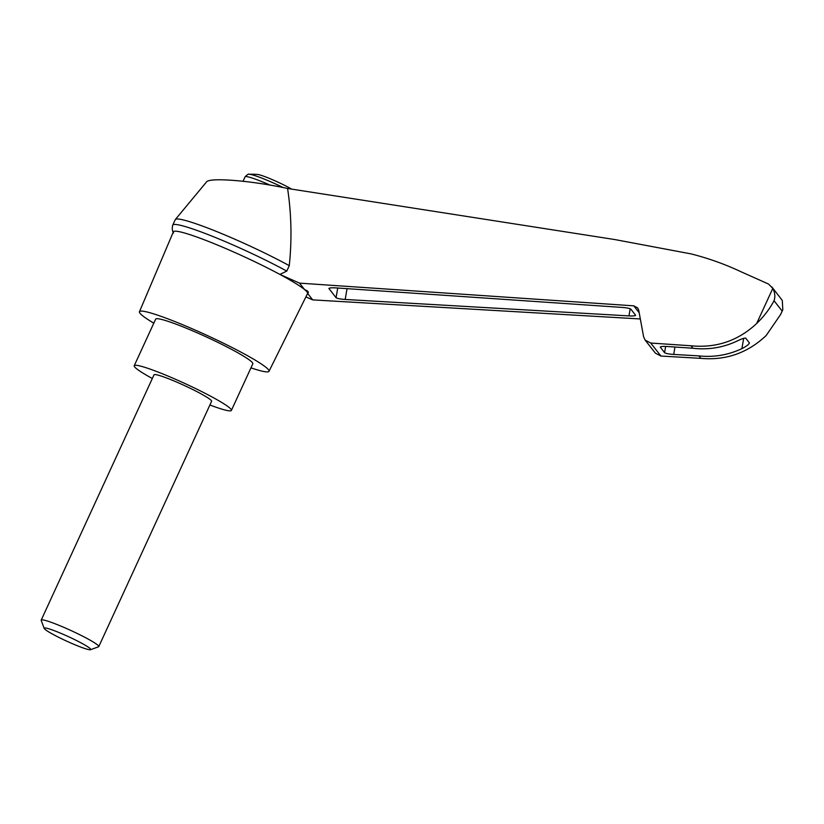 <?xml version="1.0" encoding="UTF-8"?>
<svg xmlns="http://www.w3.org/2000/svg" width="824" height="824" viewBox="0 0 824 824"><rect width="100%" height="100%" fill="white"/><g stroke="black" fill="none" stroke-linecap="round" stroke-linejoin="round"><path stroke-width="1.24" d="M173.617 232.965C172.216 231.039 171.928 228.433 172.731 225.148A77.24 7.261 24.7 0 1 172.752 225.096L175.255 219.648A77.24 7.261 24.7 0 1 175.358 219.493L206.505 181.96C209.183 177.212 251.763 180.641 287.586 188.48L614.714 239.537L690.965 253.874C708.115 258.19 724.677 264.092 740.642 271.58L768.555 284.053L772.819 288.369C774.982 292.623 775.394 296.743 774.035 300.729C769.647 308.979 763.858 316.571 756.659 323.513C738.046 340.848 716.159 348.264 690.986 345.771L692.933 348.253C707.95 350.004 722.391 347.738 736.234 341.445C741.034 339.086 744.185 337.964 745.71 338.108L749.428 343.031M175.358 219.493A77.24 7.261 24.7 0 1 217.165 231.76A77.24 7.261 24.7 0 1 289.276 265.647C291.995 239.733 291.428 214.013 287.586 188.48M305.9 296.918L312.708 299.885L640.341 318.96M690.986 345.771L650.713 343.042L645.12 340.096L655.41 353.177L660.951 356.05L700.894 358.368C725.862 360.603 747.615 353.002 766.135 335.564L780.647 314.449L782.8 309.773L782.295 300.42L771.882 286.989M645.12 340.096L643.596 336.728L638.734 310.257L637.673 307.898L633.759 305.838L299.534 283.137L304.623 289.605C308.166 291.026 309.165 292.304 307.62 293.406L312.708 299.885M299.534 283.137L279.872 274.413A73.851 6.942 24.7 0 1 304.623 289.605A73.851 6.942 24.7 0 1 307.62 293.406A73.851 6.942 24.7 0 1 307.568 293.55L268.995 371.305A71.297 6.695 24.7 0 1 250.96 367.864M345.184 299.462C340.23 299.102 337.191 298.504 336.058 297.691L328.889 288.472C329.363 287.854 331.763 287.658 336.089 287.906L622.295 307.434C626.992 307.816 629.855 308.403 630.885 309.175L635.623 315.304C635.211 315.891 632.997 316.097 628.959 315.901L345.184 299.462L347.048 288.647M291.634 189.108A22.052 2.07 -155.3 0 0 272.425 179.673A22.052 2.07 -155.3 0 0 257.572 174.461A63.376 63.376 0 0 0 249.106 174.286C248.786 173.648 247.447 174.492 245.088 176.83A31.683 2.977 -155.3 0 1 270.087 185.101M153.8 323.173A71.297 6.695 24.7 0 1 139.452 311.719L173.38 231.832A73.851 6.942 24.7 0 1 231.225 250.908A73.851 6.942 24.7 0 1 279.872 274.413L286.773 271.096L289.276 265.647M139.452 311.719A71.297 6.695 24.7 0 1 195.288 330.125A71.297 6.695 24.7 0 1 268.995 371.305M749.376 342.774C749.15 344.236 746.657 346.193 741.899 348.645C728.159 355.062 713.841 357.482 698.948 355.896L700.894 358.368M780.647 314.449L782.8 309.773M698.948 355.896L673.692 354.433C668.738 354.062 665.699 353.475 664.566 352.662L660.271 347.079C660.735 346.461 663.135 346.276 667.461 346.513L692.933 348.253M172.752 225.096A77.24 7.261 24.7 0 1 213.859 236.879A77.24 7.261 24.7 0 1 286.773 271.096M152.327 378.504A53.478 5.026 24.7 0 1 134.23 365.722A53.478 5.026 24.7 0 1 176.099 379.545A53.478 5.026 24.7 0 1 231.389 410.414A53.478 5.026 24.7 0 1 209.904 404.986M41.2 620.111L154.016 374.827A31.683 2.977 24.7 0 1 178.839 383.016A31.683 2.977 24.7 0 1 211.593 401.309L98.777 646.593A31.683 2.977 -155.3 0 0 71.235 630.648A31.683 2.977 -155.3 0 0 41.2 620.111A31.683 2.977 -155.3 0 0 41.21 620.431L44.197 628.403A25.616 2.41 -155.3 0 0 70.668 642.936A25.616 2.41 -155.3 0 0 90.527 649.714A25.616 2.41 -155.3 0 0 68.464 636.664A25.616 2.41 -155.3 0 0 44.197 628.403M134.23 365.722L155.654 319.146A53.478 5.026 24.7 0 1 197.523 332.968A53.478 5.026 24.7 0 1 252.814 363.837L231.389 410.414M90.527 649.714L98.53 646.789A31.683 2.977 -155.3 0 0 98.777 646.593M633.759 305.838L639.197 312.76M283.229 187.573A29.571 2.781 -155.3 0 0 249.106 174.286M772.819 288.369L756.659 323.513M774.035 300.729L782.131 311.019M741.899 348.645L743.681 338.303M650.713 343.042L660.951 356.05M664.566 352.662L665.648 346.42M673.692 354.433L674.969 347.028M336.058 297.691L337.737 288.019M628.959 315.901L630.195 308.763M243.049 181.249L245.088 176.83"/></g></svg>
